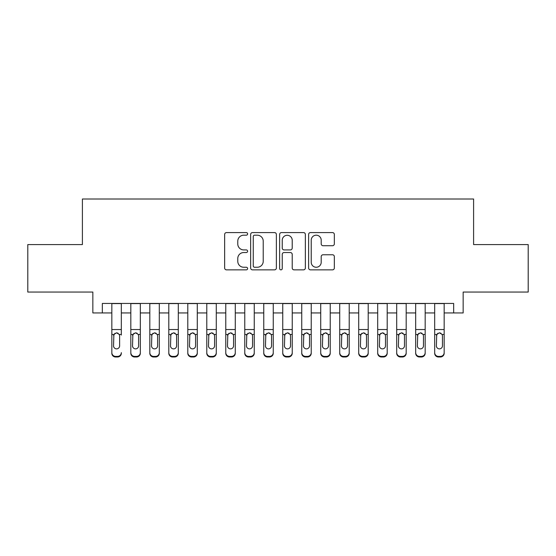 <?xml version="1.0" encoding="UTF-8"?>
<svg xmlns="http://www.w3.org/2000/svg" width="556" height="556" viewBox="0 0 556 556"><rect width="100%" height="100%" fill="white"/><g stroke="black" fill="none" stroke-linecap="round" stroke-linejoin="round"><path stroke-width="0.83" d="M247.615 233.888A1.307 1.307 0 0 0 246.308 232.582L226.507 232.582A1.863 1.863 0 0 0 224.645 234.444L224.645 267.999A1.863 1.863 0 0 0 226.507 269.862L246.308 269.862A1.307 1.307 0 0 0 247.615 268.562A1.307 1.307 0 0 0 246.308 267.255L243.75 267.255A5.963 5.963 0 0 1 237.78 261.292L237.78 258.491A5.963 5.963 0 0 1 243.75 252.528L246.308 252.528A1.307 1.307 0 0 0 247.615 251.222A1.307 1.307 0 0 0 246.308 249.922L243.75 249.922A5.963 5.963 0 0 1 237.78 243.952L237.78 241.158A5.963 5.963 0 0 1 243.75 235.195L246.308 235.195A1.307 1.307 0 0 0 247.615 233.888M332.474 245.724A1.863 1.863 0 0 0 334.344 243.862L334.344 234.444A1.863 1.863 0 0 0 332.474 232.582L310.484 232.582A1.863 1.863 0 0 0 308.615 234.444L308.615 267.999A1.863 1.863 0 0 0 310.484 269.862L332.474 269.862A1.863 1.863 0 0 0 334.344 267.999L334.344 256.629A1.863 1.863 0 0 0 332.474 254.766L323.064 254.766A1.863 1.863 0 0 0 321.201 256.629L321.201 262.265A4.983 4.983 0 0 1 316.211 267.255A4.983 4.983 0 0 1 311.228 262.265L311.228 240.178A4.983 4.983 0 0 1 316.211 235.195A4.983 4.983 0 0 1 321.201 240.178L321.201 243.862A1.863 1.863 0 0 0 323.064 245.724L332.474 245.724M102.339 312.945L102.339 303.444L453.661 303.444L453.661 312.945L463.155 312.945L463.155 292.053L528.2 292.053L528.2 244.577L473.601 244.577L473.601 198.999L82.399 198.999L82.399 244.577L27.8 244.577L27.8 292.053L92.845 292.053L92.845 312.945L111.832 312.945M276.367 234.444A1.863 1.863 0 0 0 274.504 232.582L252.507 232.582A1.863 1.863 0 0 0 250.645 234.444L250.645 267.999A1.863 1.863 0 0 0 252.507 269.862L274.504 269.862A1.863 1.863 0 0 0 276.367 267.999L276.367 234.444M281.496 232.582L303.493 232.582A1.863 1.863 0 0 1 305.355 234.444L305.355 267.999A1.863 1.863 0 0 1 303.493 269.862L294.075 269.862A1.863 1.863 0 0 1 292.213 267.999L292.213 254.391A1.863 1.863 0 0 0 290.35 252.528L284.102 252.528A1.863 1.863 0 0 0 282.24 254.391L282.24 268.562A1.307 1.307 0 0 1 280.933 269.862A1.307 1.307 0 0 1 279.633 268.562L279.633 234.444A1.863 1.863 0 0 1 281.496 232.582M121.326 312.945L130.827 312.945M140.32 312.945L149.814 312.945M159.308 312.945L168.802 312.945M178.302 312.945L187.796 312.945M197.29 312.945L206.783 312.945M216.284 312.945L225.778 312.945M235.271 312.945L244.765 312.945M254.259 312.945L263.759 312.945M273.253 312.945L282.747 312.945M292.241 312.945L301.741 312.945M311.235 312.945L320.729 312.945M330.222 312.945L339.716 312.945M349.217 312.945L358.71 312.945M368.204 312.945L377.698 312.945M387.198 312.945L396.692 312.945M406.186 312.945L415.679 312.945M425.173 312.945L434.674 312.945M444.168 312.945L453.661 312.945M254.558 235.195A1.307 1.307 0 0 0 253.258 236.495L253.258 265.949A1.307 1.307 0 0 0 254.558 267.255L257.261 267.255A5.963 5.963 0 0 0 263.224 261.292L263.224 241.158A5.963 5.963 0 0 0 257.261 235.195L254.558 235.195M292.213 240.275A4.983 4.983 0 0 0 287.23 235.285A4.983 4.983 0 0 0 282.24 240.275L282.24 248.052A1.863 1.863 0 0 0 284.102 249.922L290.35 249.922A1.863 1.863 0 0 0 292.213 248.052L292.213 240.275M111.832 335.046L111.832 352.636A3.795 3.767 -0 0 0 115.634 356.403L117.531 356.403A3.795 3.767 -0 0 0 121.326 352.636L121.326 353.234A3.795 3.767 180 0 1 117.531 357.001L117.531 356.403M121.326 335.046L121.326 303.444M119.616 345.853L119.616 335.852L119.616 345.853A3.037 3.016 180 0 1 116.579 348.869A3.037 3.016 180 0 0 119.616 345.853M113.542 346.451L113.542 345.853A3.037 3.016 180 0 0 116.579 348.869M114.995 333.246L113.542 335.615M118.164 333.246L116.579 332.801L119.283 334.455L119.616 335.852M111.832 303.444L111.832 353.234A3.795 3.767 180 0 0 115.634 357.001L117.531 357.001M111.832 334.455L113.876 334.455L113.542 345.853M113.876 334.455L116.579 332.801M130.827 335.046L130.827 352.636A3.795 3.767 0 0 0 134.621 356.403L136.519 356.403A3.795 3.767 0 0 0 140.32 352.636L140.32 353.234A3.795 3.767 180 0 1 136.519 357.001L136.519 356.403M138.611 345.853L138.611 335.852L138.611 345.853A3.037 3.016 180 0 1 135.574 348.869A3.037 3.016 180 0 0 138.611 345.853M132.53 346.451L132.53 345.853A3.037 3.016 180 0 0 135.574 348.869M133.989 333.246L132.53 335.615M137.158 333.246L135.574 332.801L138.27 334.455L138.611 335.852M149.814 335.046L149.814 352.636A3.795 3.767 0 0 0 153.609 356.403L155.513 356.403A3.795 3.767 0 0 0 159.308 352.636L159.308 353.234A3.795 3.767 180 0 1 155.513 357.001L155.513 356.403M157.598 345.853L157.598 335.852L157.598 345.853A3.037 3.016 180 0 1 154.561 348.869A3.037 3.016 180 0 0 157.598 345.853M151.524 346.451L151.524 345.853A3.037 3.016 180 0 0 154.561 348.869M152.976 333.246L151.524 335.615M156.146 333.246L154.561 332.801L157.265 334.455L157.598 335.852M168.802 335.046L168.802 352.636A3.795 3.767 0 0 0 172.603 356.403L174.501 356.403A3.795 3.767 0 0 0 178.302 352.636L178.302 353.234A3.795 3.767 180 0 1 174.501 357.001L174.501 356.403M176.593 345.853L176.593 335.852L176.593 345.853A3.037 3.016 180 0 1 173.555 348.869A3.037 3.016 180 0 0 176.593 345.853M170.511 346.451L170.511 345.853A3.037 3.016 180 0 0 173.555 348.869M171.964 333.246L170.511 335.615M175.14 333.246L173.555 332.801L176.252 334.455L176.593 335.852M187.796 335.046L187.796 352.636A3.795 3.767 0 0 0 191.591 356.403L193.495 356.403A3.795 3.767 0 0 0 197.29 352.636L197.29 353.234A3.795 3.767 180 0 1 193.495 357.001L193.495 356.403M195.58 345.853L195.58 335.852L195.58 345.853A3.037 3.016 180 0 1 192.543 348.869A3.037 3.016 180 0 0 195.58 345.853M189.506 346.451L189.506 345.853A3.037 3.016 180 0 0 192.543 348.869M190.958 333.246L189.506 335.615M194.127 333.246L192.543 332.801L195.246 334.455L195.58 335.852M140.32 303.444L140.32 353.234M130.827 303.444L130.827 353.234A3.795 3.767 180 0 0 134.621 357.001L136.519 357.001M130.827 334.455L132.87 334.455L132.53 345.853M132.87 334.455L135.574 332.801M159.308 303.444L159.308 353.234M149.814 303.444L149.814 353.234A3.795 3.767 180 0 0 153.609 357.001L155.513 357.001M149.814 334.455L151.857 334.455L151.524 345.853M151.857 334.455L154.561 332.801M178.302 303.444L178.302 353.234M168.802 303.444L168.802 353.234A3.795 3.767 180 0 0 172.603 357.001L174.501 357.001M168.802 334.455L170.852 334.455L170.511 345.853M170.852 334.455L173.555 332.801M197.29 303.444L197.29 353.234M187.796 303.444L187.796 353.234A3.795 3.767 180 0 0 191.591 357.001L193.495 357.001M187.796 334.455L189.839 334.455L189.506 345.853M189.839 334.455L192.543 332.801M206.783 335.046L206.783 352.636A3.795 3.767 0 0 0 210.585 356.403L212.482 356.403A3.795 3.767 0 0 0 216.284 352.636L216.284 353.234A3.795 3.767 180 0 1 212.482 357.001L212.482 356.403M214.574 345.853L214.574 335.852L214.574 345.853A3.037 3.016 180 0 1 211.53 348.869A3.037 3.016 180 0 0 214.574 345.853M208.493 346.451L208.493 345.853A3.037 3.016 180 0 0 211.53 348.869M209.946 333.246L208.493 335.615M213.122 333.246L211.53 332.801L214.234 334.455L214.574 335.852M216.284 303.444L216.284 353.234M206.783 303.444L206.783 353.234A3.795 3.767 180 0 0 210.585 357.001L212.482 357.001M206.783 334.455L208.834 334.455L208.493 345.853M208.834 334.455L211.53 332.801M225.778 335.046L225.778 353.234A3.795 3.767 180 0 0 229.572 357.001L231.477 357.001L231.477 356.403A3.795 3.767 0 0 0 235.271 352.636L235.271 353.234A3.795 3.767 180 0 1 231.477 357.001M233.562 345.853L233.562 335.852L233.562 345.853A3.037 3.016 180 0 1 230.525 348.869A3.037 3.016 180 0 0 233.562 345.853M227.487 346.451L227.487 345.853A3.037 3.016 180 0 0 230.525 348.869M228.94 333.246L227.487 335.615M232.109 333.246L230.525 332.801L233.228 334.455L233.562 335.852M235.271 303.444L235.271 353.234M225.778 303.444L225.778 352.636A3.795 3.767 0 0 0 229.572 356.403L231.477 356.403M229.572 356.403L229.572 357.001A3.795 3.767 180 0 1 225.778 353.234L225.778 352.636L225.778 353.234M225.778 334.455L227.821 334.455L227.487 345.853M227.821 334.455L230.525 332.801M244.765 335.046L244.765 353.234A3.795 3.767 180 0 0 248.567 357.001L250.464 357.001L250.464 356.403A3.795 3.767 0 0 0 254.259 352.636L254.259 353.234A3.795 3.767 180 0 1 250.464 357.001M252.556 345.853L252.556 335.852L252.556 345.853A3.037 3.016 180 0 1 249.512 348.869A3.037 3.016 180 0 0 252.556 345.853M246.475 346.451L246.475 345.853A3.037 3.016 180 0 0 249.512 348.869M247.927 333.246L246.475 335.615M251.097 333.246L249.512 332.801L252.215 334.455L252.556 335.852M254.259 303.444L254.259 353.234M244.765 303.444L244.765 352.636A3.795 3.767 0 0 0 248.567 356.403L250.464 356.403M248.567 356.403L248.567 357.001A3.795 3.767 180 0 1 244.765 353.234L244.765 352.636L244.765 353.234M244.765 334.455L246.815 334.455L246.475 345.853M246.815 334.455L249.512 332.801M263.759 335.046L263.759 353.234A3.795 3.767 180 0 0 267.554 357.001L269.451 357.001L269.451 356.403A3.795 3.767 0 0 0 273.253 352.636L273.253 353.234A3.795 3.767 180 0 1 269.451 357.001M271.543 345.853L271.543 335.852L271.543 345.853A3.037 3.016 180 0 1 268.506 348.869A3.037 3.016 180 0 0 271.543 345.853M265.469 346.451L265.469 345.853A3.037 3.016 180 0 0 268.506 348.869M266.922 333.246L265.469 335.615M270.091 333.246L268.506 332.801L271.21 334.455L271.543 335.852M273.253 303.444L273.253 353.234M263.759 303.444L263.759 352.636A3.795 3.767 0 0 0 267.554 356.403L269.451 356.403M267.554 356.403L267.554 357.001A3.795 3.767 180 0 1 263.759 353.234L263.759 352.636L263.759 353.234M263.759 334.455L265.803 334.455L265.469 345.853M265.803 334.455L268.506 332.801M282.747 335.046L282.747 352.636A3.795 3.767 0 0 0 286.548 356.403L288.446 356.403A3.795 3.767 0 0 0 292.241 352.636L292.241 353.234A3.795 3.767 180 0 1 288.446 357.001L288.446 356.403M290.531 345.853L290.531 335.852L290.531 345.853A3.037 3.016 180 0 1 287.494 348.869A3.037 3.016 180 0 0 290.531 345.853M284.457 346.451L284.457 345.853A3.037 3.016 180 0 0 287.494 348.869M285.909 333.246L284.457 335.615M289.078 333.246L287.494 332.801L290.197 334.455L290.531 335.852M292.241 303.444L292.241 353.234M282.747 303.444L282.747 353.234A3.795 3.767 180 0 0 286.548 357.001L288.446 357.001M282.747 334.455L284.79 334.455L284.457 345.853M284.79 334.455L287.494 332.801M301.741 335.046L301.741 352.636A3.795 3.767 0 0 0 305.536 356.403L307.433 356.403A3.795 3.767 0 0 0 311.235 352.636L311.235 353.234A3.795 3.767 180 0 1 307.433 357.001L307.433 356.403M309.525 345.853L309.525 335.852L309.525 345.853A3.037 3.016 180 0 1 306.488 348.869A3.037 3.016 180 0 0 309.525 345.853M303.444 346.451L303.444 345.853A3.037 3.016 180 0 0 306.488 348.869M304.903 333.246L303.444 335.615M308.073 333.246L306.488 332.801L309.185 334.455L309.525 335.852M311.235 303.444L311.235 353.234M301.741 303.444L301.741 353.234A3.795 3.767 180 0 0 305.536 357.001L307.433 357.001M301.741 334.455L303.784 334.455L303.444 345.853M303.784 334.455L306.488 332.801M320.729 335.046L320.729 352.636A3.795 3.767 0 0 0 324.523 356.403L326.428 356.403A3.795 3.767 0 0 0 330.222 352.636L330.222 353.234A3.795 3.767 180 0 1 326.428 357.001L326.428 356.403M328.513 345.853L328.513 335.852L328.513 345.853A3.037 3.016 180 0 1 325.475 348.869A3.037 3.016 180 0 0 328.513 345.853M322.438 346.451L322.438 345.853A3.037 3.016 180 0 0 325.475 348.869M323.891 333.246L322.438 335.615M327.06 333.246L325.475 332.801L328.179 334.455L328.513 335.852M330.222 303.444L330.222 353.234M320.729 303.444L320.729 353.234A3.795 3.767 180 0 0 324.523 357.001L326.428 357.001M320.729 334.455L322.772 334.455L322.438 345.853M322.772 334.455L325.475 332.801M339.716 335.046L339.716 352.636A3.795 3.767 0 0 0 343.518 356.403L345.415 356.403A3.795 3.767 0 0 0 349.217 352.636L349.217 353.234A3.795 3.767 180 0 1 345.415 357.001L345.415 356.403M347.507 345.853L347.507 335.852L347.507 345.853A3.037 3.016 180 0 1 344.47 348.869A3.037 3.016 180 0 0 347.507 345.853M341.426 346.451L341.426 345.853A3.037 3.016 180 0 0 344.47 348.869M342.878 333.246L341.426 335.615M346.054 333.246L344.47 332.801L347.166 334.455L347.507 335.852M349.217 303.444L349.217 353.234M339.716 303.444L339.716 353.234A3.795 3.767 180 0 0 343.518 357.001L345.415 357.001M339.716 334.455L341.766 334.455L341.426 345.853M341.766 334.455L344.47 332.801M358.71 335.046L358.71 352.636A3.795 3.767 0 0 0 362.505 356.403L364.409 356.403A3.795 3.767 0 0 0 368.204 352.636L368.204 353.234A3.795 3.767 180 0 1 364.409 357.001L364.409 356.403M366.494 345.853L366.494 335.852L366.494 345.853A3.037 3.016 180 0 1 363.457 348.869A3.037 3.016 180 0 0 366.494 345.853M360.42 346.451L360.42 345.853A3.037 3.016 180 0 0 363.457 348.869M361.873 333.246L360.42 335.615M365.042 333.246L363.457 332.801L366.161 334.455L366.494 335.852M368.204 303.444L368.204 353.234M358.71 303.444L358.71 353.234A3.795 3.767 180 0 0 362.505 357.001L364.409 357.001M358.71 334.455L360.754 334.455L360.42 345.853M360.754 334.455L363.457 332.801M377.698 335.046L377.698 353.234A3.795 3.767 180 0 0 381.499 357.001L383.397 357.001L383.397 356.403A3.795 3.767 0 0 0 387.198 352.636L387.198 353.234A3.795 3.767 180 0 1 383.397 357.001M385.489 345.853L385.489 335.852L385.489 345.853A3.037 3.016 180 0 1 382.445 348.869A3.037 3.016 180 0 0 385.489 345.853M379.407 346.451L379.407 345.853A3.037 3.016 180 0 0 382.445 348.869M380.86 333.246L379.407 335.615M384.036 333.246L382.445 332.801L385.148 334.455L385.489 335.852M387.198 303.444L387.198 353.234M377.698 303.444L377.698 352.636A3.795 3.767 0 0 0 381.499 356.403L383.397 356.403M381.499 356.403L381.499 357.001A3.795 3.767 180 0 1 377.698 353.234L377.698 352.636L377.698 353.234M377.698 334.455L379.748 334.455L379.407 345.853M379.748 334.455L382.445 332.801M396.692 335.046L396.692 352.636A3.795 3.767 0 0 0 400.487 356.403L402.391 356.403A3.795 3.767 0 0 0 406.186 352.636L406.186 353.234A3.795 3.767 180 0 1 402.391 357.001L402.391 356.403M404.476 345.853L404.476 335.852L404.476 345.853A3.037 3.016 180 0 1 401.439 348.869A3.037 3.016 180 0 0 404.476 345.853M398.402 346.451L398.402 345.853A3.037 3.016 180 0 0 401.439 348.869M399.854 333.246L398.402 335.615M403.024 333.246L401.439 332.801L404.142 334.455L404.476 335.852M406.186 303.444L406.186 353.234M396.692 303.444L396.692 353.234A3.795 3.767 180 0 0 400.487 357.001L402.391 357.001M396.692 334.455L398.735 334.455L398.402 345.853M398.735 334.455L401.439 332.801M415.679 335.046L415.679 353.234A3.795 3.767 180 0 0 419.481 357.001L421.378 357.001L421.378 356.403A3.795 3.767 0 0 0 425.173 352.636L425.173 353.234A3.795 3.767 180 0 1 421.378 357.001M423.47 345.853L423.47 335.852L423.47 345.853A3.037 3.016 180 0 1 420.426 348.869A3.037 3.016 180 0 0 423.47 345.853M417.389 346.451L417.389 345.853A3.037 3.016 180 0 0 420.426 348.869M418.842 333.246L417.389 335.615M422.011 333.246L420.426 332.801L423.13 334.455L423.47 335.852M425.173 303.444L425.173 353.234M415.679 303.444L415.679 352.636A3.795 3.767 0 0 0 419.481 356.403L421.378 356.403M419.481 356.403L419.481 357.001A3.795 3.767 180 0 1 415.679 353.234L415.679 352.636L415.679 353.234M415.679 334.455L417.73 334.455L417.389 345.853M417.73 334.455L420.426 332.801M434.674 335.046L434.674 353.234A3.795 3.767 180 0 0 438.469 357.001L440.366 357.001L440.366 356.403A3.795 3.767 0 0 0 444.168 352.636L444.168 353.234A3.795 3.767 180 0 1 440.366 357.001M442.458 345.853L442.458 335.852L442.458 345.853A3.037 3.016 180 0 1 439.421 348.869A3.037 3.016 180 0 0 442.458 345.853M436.384 346.451L436.384 345.853A3.037 3.016 180 0 0 439.421 348.869M437.836 333.246L436.384 335.615M441.005 333.246L439.421 332.801L442.124 334.455L442.458 335.852M444.168 303.444L444.168 353.234M434.674 303.444L434.674 352.636A3.795 3.767 0 0 0 438.469 356.403L440.366 356.403M438.469 356.403L438.469 357.001A3.795 3.767 180 0 1 434.674 353.234L434.674 352.636L434.674 353.234M434.674 334.455L436.717 334.455L436.384 345.853M436.717 334.455L439.421 332.801M119.283 334.455L121.326 334.455M111.832 329.541L121.326 329.541M111.832 303.583L121.326 303.583M115.634 356.403L115.634 357.001M138.27 334.455L140.32 334.455M130.827 329.541L140.32 329.541M130.827 303.583L140.32 303.583M134.621 356.403L134.621 357.001M157.265 334.455L159.308 334.455M149.814 329.541L159.308 329.541M149.814 303.583L159.308 303.583M153.609 356.403L153.609 357.001M176.252 334.455L178.302 334.455M168.802 329.541L178.302 329.541M168.802 303.583L178.302 303.583M172.603 356.403L172.603 357.001M195.246 334.455L197.29 334.455M187.796 329.541L197.29 329.541M187.796 303.583L197.29 303.583M191.591 356.403L191.591 357.001M214.234 334.455L216.284 334.455M206.783 329.541L216.284 329.541M206.783 303.583L216.284 303.583M210.585 356.403L210.585 357.001M233.228 334.455L235.271 334.455M225.778 329.541L235.271 329.541M225.778 303.583L235.271 303.583M252.215 334.455L254.259 334.455M244.765 329.541L254.259 329.541M244.765 303.583L254.259 303.583M271.21 334.455L273.253 334.455M263.759 329.541L273.253 329.541M263.759 303.583L273.253 303.583M290.197 334.455L292.241 334.455M282.747 329.541L292.241 329.541M282.747 303.583L292.241 303.583M286.548 356.403L286.548 357.001M309.185 334.455L311.235 334.455M301.741 329.541L311.235 329.541M301.741 303.583L311.235 303.583M305.536 356.403L305.536 357.001M328.179 334.455L330.222 334.455M320.729 329.541L330.222 329.541M320.729 303.583L330.222 303.583M324.523 356.403L324.523 357.001M347.166 334.455L349.217 334.455M339.716 329.541L349.217 329.541M339.716 303.583L349.217 303.583M343.518 356.403L343.518 357.001M366.161 334.455L368.204 334.455M358.71 329.541L368.204 329.541M358.71 303.583L368.204 303.583M362.505 356.403L362.505 357.001M385.148 334.455L387.198 334.455M377.698 329.541L387.198 329.541M377.698 303.583L387.198 303.583M404.142 334.455L406.186 334.455M396.692 329.541L406.186 329.541M396.692 303.583L406.186 303.583M400.487 356.403L400.487 357.001M423.13 334.455L425.173 334.455M415.679 329.541L425.173 329.541M415.679 303.583L425.173 303.583M442.124 334.455L444.168 334.455M434.674 329.541L444.168 329.541M434.674 303.583L444.168 303.583"/></g></svg>
